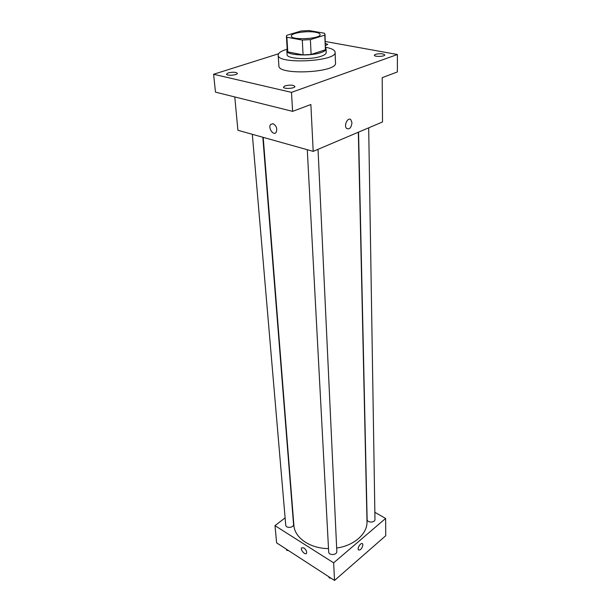 <?xml version="1.0" encoding="UTF-8"?>
<svg xmlns="http://www.w3.org/2000/svg" width="611" height="611" viewBox="0 0 611 611"><rect width="100%" height="100%" fill="white"/><g stroke="black" fill="none" stroke-linecap="round" stroke-linejoin="round"><path stroke-width="0.92" d="M315.444 32.246C318.423 32.788 319.973 33.552 320.095 34.544C321.065 38.936 290.813 40.471 291.332 36.003C290.683 33.086 306.928 30.588 315.444 32.246M301.192 30.985L286.758 35.316L286.406 36.293L286.88 37.233L302.292 40.059L310.396 39.608L324.792 35.125L325.029 34.338L324.388 33.223L309.013 30.55L301.192 30.985M310.396 39.608L311.106 54.448L325.38 49.789L324.792 35.125M325.029 34.338L325.38 49.789M311.106 54.448L303.071 54.898L302.292 40.059M286.406 36.293L287.307 50.904L287.781 51.889L303.071 54.898M287.239 49.842L286.849 50.934C286.2 55.273 310.014 56.51 320.958 52.607C324.357 51.461 326.06 50.247 326.068 48.949L325.571 47.895M326.068 48.949L326.213 52.569C326.198 53.875 324.502 55.112 321.119 56.265C310.197 60.199 286.429 58.939 287.071 54.547L286.849 50.934M287.781 51.889L286.88 37.233M325.541 47.246L325.701 47.276C331.72 48.437 334.859 50.087 335.118 52.233C337.165 61.528 277.081 64.575 278.173 55.12C278.226 52.936 281.228 50.957 287.201 49.186M335.118 52.233L335.492 63.009C337.532 72.617 277.837 75.642 278.899 65.881L278.173 55.12M228.247 72.892C232.89 71.884 235.922 72.037 237.335 73.343C237.786 75.206 226.414 76.047 226.498 74.137L228.247 72.892M325.396 43.45L327.756 44.397L325.472 45.558M375.513 54.318C380.103 53.356 383.189 53.554 384.77 54.914C385.037 56.655 374.085 56.983 374.329 55.219L375.513 54.318M285.1 85.846C290.049 84.73 293.311 84.937 294.892 86.464C295.312 88.557 283.328 89.237 283.481 87.113L285.1 85.846M278.555 53.776L213.606 74.267L291.478 92.368L397.394 54.516L325.312 41.487M234.777 96.943L237.908 130.265L313.199 151.375L382.524 121.963L382.18 77.666L397.379 71.945L397.394 54.516M213.606 74.267L215.477 92.131L292.623 111.37L291.478 92.368M292.623 111.37L310.869 104.504L313.199 151.375M351.959 122.803C351.272 127.76 349.5 129.631 346.636 128.44C343.466 125.614 347.934 116.525 350.89 119.771L351.959 122.803C351.272 127.752 349.492 129.631 346.628 128.44C343.458 125.614 347.934 116.525 350.89 119.771L351.959 122.803M273.033 123.674C276.516 125.82 277.539 128.738 276.096 132.442C273.4 136.131 267.725 127.722 270.681 124.423L273.033 123.674L270.681 124.423C267.733 127.722 273.4 136.131 276.096 132.434M358.329 132.228L366.997 521.58C367.601 533.556 354.243 545.638 336.661 548.036M328.504 548.586C310.075 548.602 294.487 537.688 293.891 525.284L263.196 137.353M318.033 149.328L336.821 551.458C337.203 555.246 328.672 555.666 328.68 551.863L307.28 149.718M368.685 127.836L374.971 519.373C375.223 522.879 367.005 522.947 367.127 519.442L358.558 132.129M262.829 137.254L293.547 524.345C294.021 527.835 285.826 528.599 285.727 525.078L252.328 134.305M285.108 517.868L275.003 525.651L333.644 562.846L385.625 518.441L374.856 512.308M275.003 525.651L276.623 542.866L334.523 580.45L333.644 562.846M334.523 580.45L385.755 535.717L385.625 518.441M362.896 544.844C362.063 548.586 360.597 550.29 358.481 549.946C356.847 548.319 361.147 541.888 362.575 543.813L362.896 544.844C362.063 548.586 360.589 550.29 358.481 549.946C356.847 548.319 361.147 541.888 362.575 543.813L362.896 544.844M303.858 547.914C306.126 549.77 307.012 551.573 306.523 553.329C305.271 555.491 300.116 549.724 301.597 547.838L303.858 547.914L301.597 547.838C300.116 549.724 305.271 555.491 306.523 553.329M286.322 549.159L286.796 550.351L288.491 550.564M286.796 550.351L286.719 549.411M328.672 576.654L329.237 577.937L331.017 578.174M329.237 577.937L329.184 576.99"/></g></svg>
